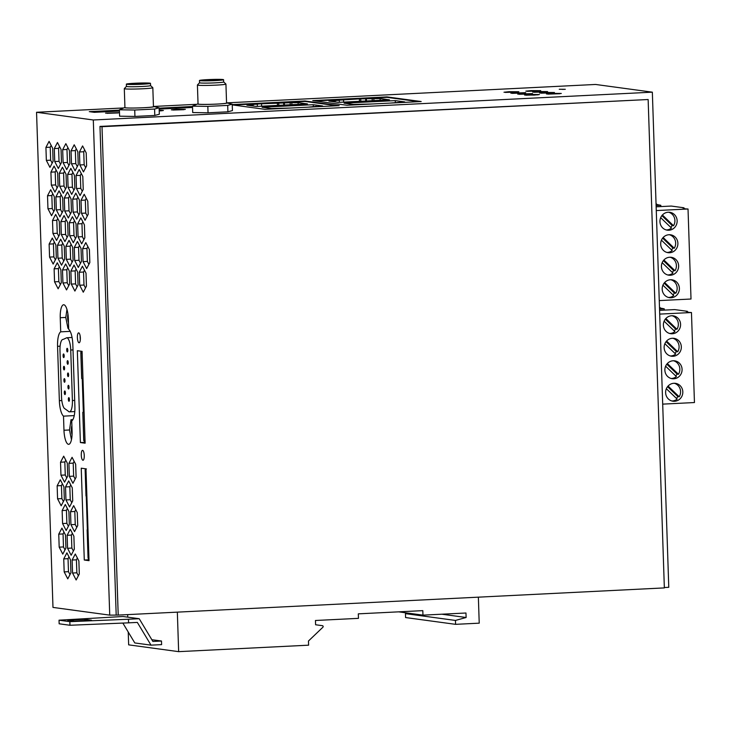 <?xml version="1.0" encoding="UTF-8"?>
<svg xmlns="http://www.w3.org/2000/svg" width="731" height="731" viewBox="0 0 731 731"><rect width="100%" height="100%" fill="white"/><g stroke="black" fill="none" stroke-linecap="round" stroke-linejoin="round"><path stroke-width="1.1" d="M123.174 107.969L36.55 112.272L52.979 607.415L109.732 615.127L118.212 615.082L664.351 587.907L648.141 99.517L102.002 126.691L118.212 615.082M116.183 614.808L99.983 126.417L102.002 126.691M99.983 126.417L648.141 99.517M664.333 587.532L668.774 587.304L652.344 92.17L93.303 119.985L109.732 615.127M198.037 103.802A14.657 0.777 178.1 0 0 197.937 103.829A14.657 0.777 178.1 0 0 198.329 104.204A14.657 0.777 178.1 0 0 215.965 104.14A14.657 0.777 178.1 0 0 226.656 102.879A14.657 0.777 178.1 0 0 226.555 102.861L595.591 84.458L652.344 92.17M196.283 104.323L153.446 106.461M520.518 93.221L525.726 92.673L510.85 93.166L520.518 93.221M509.196 91.686L503.988 92.234L518.855 91.74L509.196 91.686M544.769 92.462L539.56 93.011L554.436 92.517L544.769 92.462M527.38 94.153L532.588 93.605L517.712 94.098L527.38 94.153M551.631 93.394L546.423 93.943L561.298 93.449L551.631 93.394M565.118 89.301L559.261 89.264L565.118 89.301M312.74 100.604L346.933 105.246L421.193 101.545L387.01 96.903L312.74 100.604M232.248 104.889L264.924 109.321L339.193 105.629L305.001 100.988L232.23 104.606M159.221 110.975L163.406 110.491L159.194 110.29M529.783 94.482L524.575 95.03L534.242 95.085L539.451 94.537L529.783 94.482M119.4 110.143L89.301 111.642L94.299 112.327L119.436 111.075M159.157 109.093L192.536 107.439M192.509 106.507L159.13 108.17M537.906 91.53L532.698 92.079L542.365 92.133L547.574 91.585L537.906 91.53M531.035 90.598L525.827 91.147L535.494 91.201L540.702 90.653L531.035 90.598M36.55 112.272L93.303 119.985M227.908 111.806L227.697 105.401L207.832 106.388L192.491 106.15L192.71 112.556L208.043 112.793L227.908 111.806L232.431 110.582L232.22 104.177L226.656 102.879M176.262 109.348L171.365 109.869L185.345 109.403L176.262 109.348M154.798 115.443L154.588 109.038L134.723 110.025L119.391 109.787L119.601 116.192L134.943 116.43L154.798 115.443L159.331 114.219L159.111 107.813L153.556 106.516A14.657 0.777 178.1 0 1 142.865 107.777A14.657 0.777 178.1 0 1 125.22 107.841A14.657 0.777 178.1 0 1 124.837 107.475A14.657 0.777 178.1 0 1 124.928 107.448M119.482 112.629L105.575 113.141L119.491 112.729M72.278 487.869L68.687 480.916L65.525 486.956L65.954 499.949L69.555 506.903L72.716 500.863L72.278 487.869M67.289 463.125L63.698 456.171L60.536 462.211L60.965 475.205L64.556 482.158L67.718 476.119L67.289 463.125M66.704 169.638L69.865 163.598L69.436 150.604L65.845 143.651L62.674 149.691L63.113 162.684L66.704 169.638M75.668 464.267L72.077 457.314L68.915 463.344L69.344 476.347L72.936 483.301L76.097 477.261L75.668 464.267M62.656 197.809L59.065 190.855L55.903 196.895L56.333 209.888L59.924 216.842L63.094 210.802L62.656 197.809M70.514 511.691L70.944 524.684L74.544 531.638L77.705 525.607L77.276 512.614L73.676 505.651L70.514 511.691L74.818 511.481L75.247 524.474L76.764 527.398M73.073 260.282L72.643 247.288L69.052 240.335L65.881 246.374L66.32 259.368L69.911 266.322L73.073 260.282M84.403 224.828L80.812 217.865L77.65 223.905L78.08 236.899L81.671 243.852L84.842 237.822L84.403 224.828M58.142 288.782L61.303 282.751L60.874 269.757L57.283 262.795L54.121 268.834L54.551 281.828L58.142 288.782M79.414 200.084L75.823 193.13L72.661 199.17L73.091 212.164L76.682 219.117L79.843 213.077L79.414 200.084M60.673 239.201L57.511 245.232L57.941 258.226L61.532 265.189L64.694 259.149L64.264 246.155L60.673 239.201M62.135 510.558L62.574 523.551L66.165 530.505L69.326 524.465L68.897 511.472L65.297 504.518L62.135 510.558L66.439 510.339L66.868 523.332L68.385 526.265M50.914 172.15L51.344 185.144L54.935 192.098L58.096 186.058L57.667 173.064L54.076 166.111L50.914 172.15L55.209 171.931L55.647 184.925L57.155 187.858M71.154 555.249L74.315 549.209L73.886 536.216L70.295 529.262L67.133 535.302L67.563 548.296L71.154 555.249M82.42 266.212L79.25 272.252L79.688 285.245L83.279 292.199L86.441 286.159L86.011 273.166L82.42 266.212M70.88 271.11L71.309 284.103L74.9 291.066L78.062 285.026L77.632 272.033L74.041 265.07L70.88 271.11L75.174 270.899L75.604 283.893L77.121 286.826M71.035 198.951L67.444 191.988L64.282 198.028L64.712 211.021L68.303 217.984L71.464 211.944L71.035 198.951M86.194 152.88L82.594 145.926L79.432 151.966L79.862 164.959L83.462 171.913L86.623 165.873L86.194 152.88M52.678 148.329L49.087 141.375L45.925 147.406L46.355 160.4L49.946 167.362L53.107 161.323L52.678 148.329M54.715 209.669L54.286 196.676L50.686 189.713L47.524 195.753L47.954 208.746L51.554 215.7L54.715 209.669M71.053 150.824L71.483 163.817L75.083 170.771L78.244 164.74L77.815 151.746L74.215 144.784L71.053 150.824L75.357 150.613L75.786 163.607L77.303 166.531M52.513 220.488L52.943 233.481L56.543 240.444L59.704 234.404L59.275 221.411L55.675 214.457L52.513 220.488L56.817 220.278L57.246 233.271L58.763 236.204M61.916 528.12L58.754 534.16L59.184 547.153L62.775 554.107L65.936 548.067L65.507 535.074L61.916 528.12M60.307 479.774L57.146 485.813L57.575 498.807L61.176 505.77L64.337 499.73L63.908 486.736L60.307 479.774M78.875 560.951L75.284 553.997L72.122 560.037L72.552 573.031L76.143 579.985L79.304 573.945L78.875 560.951M70.834 168.386L67.672 174.426L68.102 187.419L71.693 194.373L74.854 188.333L74.425 175.339L70.834 168.386M72.844 344.749A15.333 4.569 -92.8 0 0 68.696 329.288L68.348 318.826A13.533 4.03 -92.8 0 0 63.624 304.754A13.533 4.03 -92.8 0 0 60.244 317.72L60.71 331.837A15.333 4.569 -92.8 0 0 57.557 346.32L59.357 400.661A15.333 4.569 -92.8 0 0 63.506 416.14L63.972 430.257A13.533 4.03 -92.8 0 0 68.705 444.32A13.533 4.03 -92.8 0 0 72.086 431.354L71.739 420.892A15.333 4.569 -92.8 0 0 74.891 406.409L72.844 344.749M62.501 269.977L62.93 282.97L66.521 289.924L69.683 283.884L69.253 270.89L65.662 263.937L62.501 269.977L66.795 269.757L67.225 282.751L68.741 285.684M61.057 149.462L57.466 142.508L54.295 148.548L54.734 161.542L58.325 168.495L61.486 162.456L61.057 149.462M66.905 552.855L63.743 558.895L64.173 571.889L67.764 578.851L70.925 572.812L70.496 559.818L66.905 552.855M69.271 222.772L69.701 235.766L73.301 242.719L76.463 236.68L76.033 223.686L72.433 216.732L69.271 222.772L73.575 222.553L74.005 235.546L75.521 238.48M85.061 220.259L88.223 214.22L87.793 201.226L84.202 194.272L81.04 200.303L81.47 213.297L85.061 220.259M80.392 442.547L85.116 443.187L82.073 351.355L77.34 350.716L80.392 442.547L85.098 442.419M79.03 342.766A4.962 1.48 -92.8 0 0 79.112 342.775A4.962 1.48 -92.8 0 0 80.346 337.877A4.962 1.48 -92.8 0 0 78.701 332.87A4.962 1.48 -92.8 0 0 78.619 332.861A4.962 1.48 -92.8 0 0 77.385 337.749A4.962 1.48 -92.8 0 0 79.03 342.766M82.932 460.256A4.962 1.48 -92.8 0 0 83.014 460.256A4.962 1.48 -92.8 0 0 84.248 455.367A4.962 1.48 -92.8 0 0 82.603 450.351A4.962 1.48 -92.8 0 0 82.521 450.342A4.962 1.48 -92.8 0 0 81.287 455.239A4.962 1.48 -92.8 0 0 82.932 460.256M85.975 468.845L81.242 468.196L84.284 560.028L89.018 560.668L85.975 468.845M76.042 175.559L76.481 188.552L80.072 195.515L83.233 189.475L82.804 176.482L79.213 169.528L76.042 175.559L80.346 175.349L80.775 188.342L82.292 191.275M49.132 244.099L49.562 257.093L53.153 264.046L56.314 258.006L55.885 245.013L52.294 238.059L49.132 244.099L53.427 243.88L53.856 256.873L55.373 259.807M89.401 249.563L85.801 242.61L82.64 248.65L83.069 261.643L86.669 268.597L89.831 262.566L89.401 249.563M78.29 267.464L81.452 261.424L81.022 248.43L77.422 241.477L74.26 247.507L74.69 260.51L78.29 267.464M59.293 173.284L59.723 186.277L63.314 193.24L66.475 187.2L66.046 174.206L62.455 167.244L59.293 173.284L63.588 173.073L64.017 186.067L65.534 189M60.892 221.63L61.322 234.624L64.922 241.577L68.084 235.537L67.654 222.544L64.054 215.59L60.892 221.63L65.196 221.42L65.626 234.413L67.142 237.337M84.677 149.946L83.736 151.746L84.166 164.74L85.682 167.673M79.432 151.966L83.736 151.746M79.862 164.959L84.166 164.74M69.527 196.018L68.586 197.818L69.016 210.811L70.523 213.744M64.282 198.028L68.586 197.818M64.712 211.021L69.016 210.811M390.253 103.089L404.654 101.892L395.261 100.613L344.082 103.162L353.475 104.442L373.048 103.948M83.782 440.199L83.791 440.245A1.352 1.288 97.7 0 0 84.897 441.524L85.07 441.542M150.476 83.343A12.061 0.64 -1.9 0 0 134.806 83.252A12.061 0.64 -1.9 0 0 126.362 84.138A12.061 0.64 -1.9 0 0 142.033 84.229A12.061 0.64 -1.9 0 0 150.476 83.343L150.549 85.591A12.061 0.64 178.1 0 1 150.549 85.591A12.061 0.64 178.1 0 1 142.106 86.486A12.061 0.64 178.1 0 1 126.436 86.395A12.061 0.64 178.1 0 1 126.454 86.359M150.549 85.573L152.806 87.674A14.264 0.758 178.1 0 1 152.825 87.72A14.264 0.758 178.1 0 1 142.847 88.771A14.264 0.758 178.1 0 1 124.307 88.661A14.264 0.758 178.1 0 1 124.325 88.625L126.436 86.377L126.362 84.138M316.422 106.598L322.645 105.977L313.252 104.697L262.082 107.247L271.475 108.517L291.039 108.024M197.416 85.024L198.046 103.985A14.264 0.758 -1.9 0 0 212.328 104.268A14.264 0.758 -1.9 0 0 226.564 103.034L225.934 84.083A14.264 0.758 178.1 0 1 215.947 85.134A14.264 0.758 178.1 0 1 197.416 85.024A14.264 0.758 178.1 0 1 197.434 84.988L199.545 82.74A12.061 0.64 178.1 0 1 199.563 82.722L199.472 80.501A12.061 0.64 -1.9 0 0 215.142 80.593A12.061 0.64 -1.9 0 0 223.585 79.706A12.061 0.64 -1.9 0 0 207.915 79.615A12.061 0.64 -1.9 0 0 199.472 80.501M418.781 101.673L387.019 97.351L315.171 100.933M339.266 100.275L328.913 101.097L338.307 102.377L389.477 99.827L380.083 98.557L359.378 98.895L338.59 100.184L339.266 100.275L339.33 102.331M119.391 109.787L124.837 107.475M359.378 98.895L359.46 101.326M360.803 101.262L360.73 99.078M308.025 107.183L316.413 106.287M67.919 147.671L66.978 149.471L67.407 162.465L68.924 165.398M62.674 149.691L66.978 149.471M63.113 162.684L67.407 162.465M81.287 173.549L80.346 175.349M76.481 188.552L80.775 188.342M54.368 242.089L53.427 243.88M49.562 257.093L53.856 256.873M87.884 246.639L86.943 248.439L87.373 261.433L88.89 264.357M82.64 248.65L86.943 248.439M83.069 261.643L87.373 261.433M79.505 245.497L78.564 247.297L78.994 260.291L80.511 263.224M74.26 247.507L78.564 247.297M74.69 260.51L78.994 260.291M64.529 171.273L63.588 173.073M59.723 186.277L64.017 186.067M395.261 100.613L395.325 102.669M232.22 104.177L227.697 105.401M70.77 484.945L69.829 486.736L70.258 499.73L71.775 502.663M65.525 486.956L69.829 486.736M65.954 499.949L70.258 499.73M253.182 106.032L253.136 104.871L246.904 105.182L256.298 106.461L307.468 103.912L298.074 102.632L290.152 102.715L260.172 103.829L251.455 104.643L253.136 104.871M257.321 106.406L257.257 104.35M124.307 88.661L124.937 107.621A14.264 0.758 -1.9 0 0 139.219 107.905A14.264 0.758 -1.9 0 0 153.455 106.671L152.825 87.72M65.781 460.201L64.831 461.992L65.269 474.995L66.777 477.919M60.536 462.211L64.831 461.992M60.965 475.205L65.269 474.995M365.683 98.831L365.747 101.015M192.491 106.15L197.937 103.829M336.772 105.748L305.019 101.435L233.162 105.008M118.12 112.949L107.018 113.314M61.148 194.875L60.207 196.676L60.636 209.669L62.144 212.602M55.903 196.895L60.207 196.676M56.333 209.888L60.636 209.669M277.378 102.98L277.46 105.401M261.597 106.196L261.524 104.012M75.759 509.681L74.818 511.481M70.944 524.684L75.247 524.474M71.126 244.364L70.185 246.164L70.615 259.158L72.131 262.082M65.881 246.374L70.185 246.164M66.32 259.368L70.615 259.158M82.895 221.895L81.954 223.695L82.384 236.689L83.891 239.613M77.65 223.905L81.954 223.695M78.08 236.899L82.384 236.689M59.366 266.824L58.416 268.624L58.855 281.618L60.362 284.542M54.121 268.834L58.416 268.624M54.551 281.828L58.855 281.618M77.906 197.16L76.956 198.951L77.395 211.944L78.902 214.877M72.661 199.17L76.956 198.951M73.091 212.164L77.395 211.944M366.423 100.979L366.359 98.923M372.161 98.639L372.225 100.686M207.832 106.388L208.043 112.793M373.906 100.604L373.852 98.868M82.128 353.091L80.894 352.918L81.744 378.539M82.228 378.64L83.343 412.238L82.795 412.321L84.102 412.503M67.38 508.538L66.439 510.339M62.574 523.551L66.868 523.332M290.152 102.715L290.225 104.771M291.897 104.688L291.843 102.943M298.074 102.632L298.138 104.378M56.159 170.131L55.209 171.931M51.344 185.144L55.647 184.925M72.369 533.283L71.428 535.083L71.857 548.076L73.374 551.01M67.133 535.302L71.428 535.083M67.563 548.296L71.857 548.076M80.949 351.903L82.137 351.501M380.083 98.557L380.138 100.293M76.115 269.099L75.174 270.899M71.309 284.103L75.604 283.893M225.934 84.083A14.264 0.758 178.1 0 0 225.916 84.038L223.659 81.936A12.061 0.64 178.1 0 1 223.659 81.954A12.061 0.64 178.1 0 1 215.216 82.85A12.061 0.64 178.1 0 1 199.545 82.758M335.182 101.956L335.145 100.796M159.111 107.813L154.588 109.038M343.607 102.112L343.533 99.937M313.252 104.697L313.325 106.753M134.723 110.025L134.943 116.43M52.769 193.742L51.828 195.542L52.257 208.536L53.774 211.46M47.524 195.753L51.828 195.542M47.954 208.746L52.257 208.536M284.414 105.063L284.35 103.007M278.803 105.337L278.73 103.162M283.674 102.916L283.747 105.09M76.298 148.813L75.357 150.613M71.483 163.817L75.786 163.607M57.758 218.478L56.817 220.278M52.943 233.481L57.246 233.271M63.99 532.15L63.049 533.95L63.478 546.943L64.995 549.867M59.184 547.153L63.478 546.943M58.754 534.16L63.049 533.95M62.391 483.803L61.45 485.603L61.879 498.597L63.396 501.53M57.575 498.807L61.879 498.597M57.146 485.813L61.45 485.603M72.908 172.415L71.967 174.206L72.396 187.2L73.913 190.133M68.102 187.419L72.396 187.2M67.672 174.426L71.967 174.206M60.71 331.837L70.194 331.362M63.506 416.14L74.242 415.601M67.736 267.957L66.795 269.757M62.93 282.97L67.225 282.751M59.54 146.538L58.599 148.338L59.028 161.332L60.545 164.256M54.295 148.548L58.599 148.338M54.734 161.542L59.028 161.332M68.988 556.885L68.038 558.685L68.476 571.679L69.984 574.612M64.173 571.889L68.476 571.679M63.743 558.895L68.038 558.685M183.91 109.677L172.808 110.043M80.182 336.159A4.962 1.48 -92.8 0 0 80.346 339.33M161.98 110.765L159.212 110.746M214.631 80.529A10.371 0.548 -1.9 0 0 221.895 79.761A10.371 0.548 -1.9 0 0 208.417 79.679A10.371 0.548 -1.9 0 0 201.162 80.447A10.371 0.548 -1.9 0 0 214.631 80.529M85.28 469.366L85.216 470.38L85.28 469.366L86.459 468.964M141.531 84.166A10.371 0.548 -1.9 0 0 148.786 83.398A10.371 0.548 -1.9 0 0 135.317 83.316A10.371 0.548 -1.9 0 0 128.053 84.083A10.371 0.548 -1.9 0 0 141.531 84.166M74.151 461.334L73.21 463.134L73.648 476.128L75.156 479.061M68.915 463.344L73.21 463.134M69.344 476.347L73.648 476.128M87.994 529.747L87.126 529.783L87.994 529.911M66.137 219.62L65.196 221.42M61.322 234.624L65.626 234.413M84.494 270.242L83.553 272.033L83.983 285.026L85.5 287.959M79.688 285.245L83.983 285.026M79.25 272.252L83.553 272.033M62.747 243.222L61.806 245.022L62.236 258.016L63.752 260.949M57.941 258.226L62.236 258.016M57.511 245.232L61.806 245.022M86.276 198.293L85.335 200.093L85.765 213.086L87.281 216.02M81.04 200.303L85.335 200.093M81.47 213.297L85.765 213.086M74.516 220.753L73.575 222.553M69.701 235.766L74.005 235.546M77.358 558.027L76.417 559.818L76.856 572.812L78.363 575.745M72.122 560.037L76.417 559.818M72.552 573.031L76.856 572.812M51.161 145.396L50.22 147.196L50.649 160.19L52.166 163.123M45.925 147.406L50.22 147.196M46.355 160.4L50.649 160.19M84.714 619.285L91.476 620.208L74.27 621.058L67.517 620.144L84.714 619.285L84.759 620.537M128.455 619.239L139.21 618.709L122.991 616.507L59.037 620.19L59.156 623.79L69.966 625.261L69.847 621.661L128.455 619.239L128.574 622.839L69.966 625.261M59.037 620.19L69.847 621.661M151.838 639.716L161.487 641.023L161.606 644.623L151.015 645.153L137.337 622.41L128.574 622.839M68.358 399.391A1.8 0.539 87.2 0 1 68.805 397.664A1.8 0.539 87.2 0 1 69.436 399.537A1.8 0.539 87.2 0 1 68.988 401.264A1.8 0.539 87.2 0 1 68.358 399.391M67.544 374.729A1.8 0.539 87.2 0 1 67.992 372.993A1.8 0.539 87.2 0 1 68.623 374.875A1.8 0.539 87.2 0 1 68.175 376.602A1.8 0.539 87.2 0 1 67.544 374.729M67.133 362.393A1.8 0.539 87.2 0 1 67.581 360.666A1.8 0.539 87.2 0 1 68.211 362.539A1.8 0.539 87.2 0 1 67.764 364.266A1.8 0.539 87.2 0 1 67.133 362.393M67.946 387.055A1.8 0.539 87.2 0 1 68.403 385.328A1.8 0.539 87.2 0 1 69.034 387.202A1.8 0.539 87.2 0 1 68.577 388.938A1.8 0.539 87.2 0 1 67.946 387.055M66.722 350.058A1.8 0.539 87.2 0 1 67.17 348.331A1.8 0.539 87.2 0 1 67.8 350.204A1.8 0.539 87.2 0 1 67.353 351.931A1.8 0.539 87.2 0 1 66.722 350.058M64.319 392.702A1.8 0.539 87.2 0 1 64.767 390.975A1.8 0.539 87.2 0 1 65.397 392.849A1.8 0.539 87.2 0 1 64.949 394.576A1.8 0.539 87.2 0 1 64.319 392.702M63.908 380.367A1.8 0.539 87.2 0 1 64.355 378.64A1.8 0.539 87.2 0 1 64.986 380.513A1.8 0.539 87.2 0 1 64.538 382.249A1.8 0.539 87.2 0 1 63.908 380.367M63.496 368.04A1.8 0.539 87.2 0 1 63.953 366.313A1.8 0.539 87.2 0 1 64.575 368.186A1.8 0.539 87.2 0 1 64.127 369.913A1.8 0.539 87.2 0 1 63.496 368.04M63.085 355.705A1.8 0.539 87.2 0 1 63.542 353.978A1.8 0.539 87.2 0 1 64.173 355.851A1.8 0.539 87.2 0 1 63.716 357.578A1.8 0.539 87.2 0 1 63.085 355.705M72.406 400.524A11.815 3.518 87.2 0 1 69.454 411.845A11.815 3.518 87.2 0 1 68.02 410.959L64.218 408.263A11.815 3.518 87.2 0 1 61.523 396.869L59.988 350.743A11.815 3.518 87.2 0 1 62.948 339.422A11.815 3.518 87.2 0 1 63.14 339.431L66.795 337.749A11.815 3.518 87.2 0 1 70.733 350.021L72.406 400.524L74.69 400.414M66.795 337.749L72.058 337.484M122.854 623.077L134.796 642.951L151.015 645.153M127.651 614.607L127.733 617.147M128.227 632.013L128.656 644.852L178.647 651.65L308.61 645.181L308.473 641.014L322.874 627.244A0.905 0.859 -82.3 0 0 322.426 625.681L315.6 624.758L322.426 625.681L315.6 624.758L315.454 620.491L358.455 618.353L358.309 613.848L422.81 610.641L422.966 615.146L398.669 611.847M478.366 597.163L479.225 623.168L455.577 624.338L405.577 617.549L405.449 613.638L407.578 613.053M455.577 624.338L455.44 620.436L466.113 617.503L465.967 613.007L422.966 615.146M177.341 612.139L178.647 651.65M455.44 620.436L405.449 613.638M441.826 614.204L466.113 617.503M139.21 618.709L152.88 641.452L161.487 641.023M68.476 322.609A6.086 1.809 87.2 0 1 67.636 317.766A6.086 1.809 87.2 0 1 67.919 313.955M66.95 309.441L65.79 317.519L67.974 328.347L68.668 328.438M72.067 434.744A6.086 1.809 87.2 0 1 71.364 430.303A6.086 1.809 87.2 0 1 71.894 425.643M72.68 419.95L71.008 419.722L69.518 430.047L71.464 439.696M71.008 419.722L72.881 419.631M662.697 404.124L694.45 402.543L691.462 312.521L688.858 312.411L686.098 311.379L687.396 311.315L687.414 311.872M663.382 325.185A9.019 8.598 -82.3 0 1 673.196 315.819A9.019 8.598 -82.3 0 1 680.579 324.336A9.019 8.598 -82.3 0 1 670.766 333.701A9.019 8.598 -82.3 0 1 663.382 325.185M681.329 346.841A9.019 8.598 97.7 0 0 673.945 338.334A9.019 8.598 97.7 0 0 664.132 347.7A9.019 8.598 97.7 0 0 671.515 356.207A9.019 8.598 97.7 0 0 681.329 346.841M665.621 392.711A9.019 8.598 97.7 0 0 673.004 401.218A9.019 8.598 97.7 0 0 682.818 391.853A9.019 8.598 97.7 0 0 675.435 383.346A9.019 8.598 97.7 0 0 665.621 392.711M664.872 370.206A9.019 8.598 -82.3 0 1 674.686 360.84A9.019 8.598 -82.3 0 1 682.078 369.347A9.019 8.598 -82.3 0 1 672.264 378.713A9.019 8.598 -82.3 0 1 664.872 370.206M659.709 314.102L691.462 312.521M672.063 315.746A9.019 8.598 -82.3 0 1 676.961 329.261L675.608 329.078A9.019 8.598 -82.3 0 1 674.165 330.878M665.311 319.155L675.608 329.078M664.123 321.201L674.914 331.591A9.019 8.598 -82.3 0 1 669.66 333.473M665.831 318.533L676.961 329.261M672.812 338.252A9.019 8.598 -82.3 0 1 677.71 351.766L676.358 351.584A9.019 8.598 -82.3 0 1 674.914 353.384M670.4 355.979A9.019 8.598 -82.3 0 0 675.654 354.096L664.863 343.707M676.358 351.584L666.06 341.66M666.581 341.039L677.71 351.766M676.403 398.395A9.019 8.598 97.7 0 0 677.856 396.595L679.2 396.778A9.019 8.598 97.7 0 0 674.302 383.272M667.549 386.672L677.856 396.595M668.07 386.059L679.2 396.778M671.899 400.99A9.019 8.598 97.7 0 0 677.153 399.117L666.361 388.718M673.562 360.758A9.019 8.598 -82.3 0 1 678.459 374.272L667.33 363.554M665.612 366.213L676.403 376.611A9.019 8.598 -82.3 0 1 671.149 378.484M678.459 374.272L677.107 374.089A9.019 8.598 -82.3 0 1 675.663 375.889M677.107 374.089L666.809 364.166M687.396 311.315L674.686 309.597L659.581 310.346M656.063 204.388L660.797 205.292L660.842 206.581M656.063 204.123L656.749 204.643M656.109 205.53L660.797 205.292M656.73 204.086L656.054 203.995M659.499 307.915L664.232 308.82L664.278 310.108M659.49 307.65L660.184 308.171M660.166 307.623L659.49 307.532M659.536 309.058L664.232 308.82M659.261 300.596L691.014 299.016L688.026 208.993L685.422 208.883L682.663 207.851L683.96 207.787L683.978 208.344M659.947 221.657A9.019 8.598 -82.3 0 1 669.76 212.292A9.019 8.598 -82.3 0 1 677.144 220.808A9.019 8.598 -82.3 0 1 667.33 230.174A9.019 8.598 -82.3 0 1 659.947 221.657M677.893 243.313A9.019 8.598 97.7 0 0 670.51 234.797A9.019 8.598 97.7 0 0 660.696 244.163A9.019 8.598 97.7 0 0 668.079 252.679A9.019 8.598 97.7 0 0 677.893 243.313M662.185 289.184A9.019 8.598 97.7 0 0 669.569 297.691A9.019 8.598 97.7 0 0 679.391 288.325A9.019 8.598 97.7 0 0 671.999 279.818A9.019 8.598 97.7 0 0 662.185 289.184M661.436 266.669A9.019 8.598 -82.3 0 1 671.25 257.303A9.019 8.598 -82.3 0 1 678.642 265.819A9.019 8.598 -82.3 0 1 668.828 275.185A9.019 8.598 -82.3 0 1 661.436 266.669M656.274 210.574L688.026 208.993M668.627 212.218A9.019 8.598 -82.3 0 1 673.534 225.733L672.182 225.55A9.019 8.598 -82.3 0 1 670.729 227.35M661.884 215.627L672.182 225.55M660.687 217.674L671.478 228.063A9.019 8.598 -82.3 0 1 666.224 229.945M662.405 215.005L673.534 225.733M669.377 234.724A9.019 8.598 -82.3 0 1 674.274 248.238L672.922 248.056A9.019 8.598 -82.3 0 1 671.478 249.856M666.974 252.451A9.019 8.598 -82.3 0 0 672.218 250.569L661.436 240.179M672.922 248.056L662.624 238.132M663.145 237.511L674.274 248.238M672.968 294.867A9.019 8.598 97.7 0 0 674.421 293.067L675.773 293.25A9.019 8.598 97.7 0 0 670.866 279.735M664.123 283.144L674.421 293.067M664.643 282.522L675.773 293.25M668.463 297.462A9.019 8.598 97.7 0 0 673.717 295.58L662.926 285.191M670.126 257.23A9.019 8.598 -82.3 0 1 675.024 270.744L663.894 260.017M662.176 262.685L672.968 273.074A9.019 8.598 -82.3 0 1 667.714 274.957M675.024 270.744L673.671 270.561A9.019 8.598 -82.3 0 1 672.228 272.361M673.671 270.561L663.373 260.638M683.96 207.787L671.259 206.06L656.146 206.818M565.291 89.292L562.258 89.392M538.135 94.811L525.918 95.213M546.249 91.859L534.032 92.261M539.387 90.927L527.17 91.329M524.401 92.947L512.184 93.349M517.539 92.015L505.322 92.417M553.111 92.791L540.894 93.193M531.263 93.879L519.047 94.281M559.973 93.723L547.757 94.125M86.879 496.148L86.066 495.993M84.44 441.378L84.476 442.337M82.987 378.749L81.744 378.576M84.102 412.348L83.343 412.238M85.353 468.763L85.372 469.302M86.258 496.066L87.373 529.728M88.332 558.466L88.369 559.827L88.99 559.909M84.284 560.028L88.369 559.827M88.113 557.662L88.113 557.707A1.352 1.288 97.7 0 0 88.963 558.913M82.859 412.339L83.791 440.245L85.024 440.418M60.244 317.72L65.799 317.446M57.557 346.32L60.116 346.192M59.357 400.661L61.815 400.542M63.972 430.257L69.536 429.974M86.066 496.038L85.216 470.38L86.03 470.49M88.926 557.817L88.113 557.707L87.19 529.801M70.733 350.021L73.009 349.902M82.795 412.321L83.727 440.226A1.352 1.352 0 0 0 84.897 441.524M81.68 378.557L80.812 352.497M223.659 81.954L223.585 79.706M88.963 558.923A1.352 1.352 0 0 1 88.049 557.689L87.126 529.783M69.454 411.845L74.781 411.58M86.002 496.02L85.143 469.96"/></g></svg>
